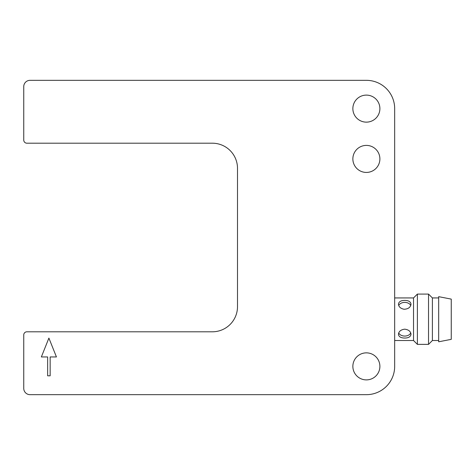 <?xml version="1.0" encoding="UTF-8"?>
<svg xmlns="http://www.w3.org/2000/svg" width="475" height="475" viewBox="0 0 475 475"><rect width="100%" height="100%" fill="white"/><g stroke="black" fill="none" stroke-linecap="round" stroke-linejoin="round"><path stroke-width="0.71" d="M23.75 334.946L23.75 388.384A6.288 6.288 0 0 0 30.038 394.672L366.379 394.672A28.292 28.292 0 0 0 394.672 366.379L394.672 108.621A28.292 28.292 0 0 0 366.379 80.328L30.038 80.328A6.288 6.288 0 0 0 23.75 86.616L23.75 140.054A3.141 3.141 0 0 0 26.891 143.201L212.355 143.201A25.145 25.145 0 0 1 237.5 168.346L237.5 306.654A25.145 25.145 0 0 1 212.355 331.799L26.891 331.799A3.141 3.141 0 0 0 23.75 334.946M379.893 158.917A13.514 13.514 0 0 1 359.622 170.62A13.514 13.514 0 0 1 359.622 147.208A13.514 13.514 0 0 1 379.893 158.917M379.893 108.621A13.514 13.514 0 0 1 359.622 120.329A13.514 13.514 0 0 1 359.622 96.918A13.514 13.514 0 0 1 379.893 108.621M379.893 366.379A13.514 13.514 0 0 1 359.622 378.082A13.514 13.514 0 0 1 359.622 354.671A13.514 13.514 0 0 1 379.893 366.379M47.642 375.808L47.642 356.951L41.355 356.951L48.895 338.087L56.442 356.951L50.154 356.951L50.154 375.808L47.642 375.808M394.672 340.516L413.529 340.516L413.529 297.938L417.388 294.078L428.533 294.078L428.533 344.375L417.388 344.375L417.388 294.078M404.1 309.261C400.615 308.548 398.733 306.85 398.442 304.172C398.816 301.69 400.906 300.432 404.73 300.402C408.548 300.432 410.643 301.69 411.017 304.172C410.554 307.343 408.251 309.041 404.1 309.261M404.1 338.04C400.615 337.856 398.733 336.603 398.442 334.281C398.816 331.36 400.906 329.656 404.73 329.169C408.548 329.656 410.643 331.36 411.017 334.281C410.554 336.923 408.251 338.176 404.1 338.04M410.738 305.538A6.288 4.447 0 0 0 404.73 302.397A6.288 4.447 0 0 0 398.721 305.538M398.721 332.922A6.288 4.447 180 0 0 404.73 336.062A6.288 4.447 180 0 0 410.738 332.922M428.533 344.375L432.392 340.516L432.392 297.938L428.533 294.078M438.674 319.23L438.674 341.792L451.25 339.346L451.25 299.108L438.674 296.667L438.674 319.23M394.672 297.938L413.529 297.938M413.529 340.516L417.388 344.375M432.392 340.516L438.674 340.516M432.392 297.938L438.674 297.938"/></g></svg>
